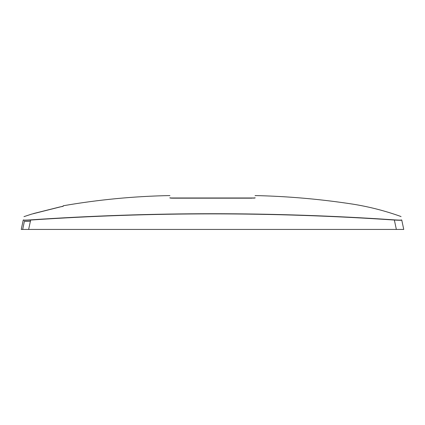 <?xml version="1.0" encoding="UTF-8"?>
<svg xmlns="http://www.w3.org/2000/svg" width="425" height="425" viewBox="0 0 425 425"><rect width="100%" height="100%" fill="white"/><g stroke="black" fill="none" stroke-linecap="round" stroke-linejoin="round"><path stroke-width="0.64" d="M28.709 229.431L22.679 229.431L28.709 229.431M30.717 219.874L30.627 219.879C151.858 211.671 273.105 211.671 394.373 219.879C399.282 220.203 401.678 220.208 401.572 219.895C400.674 215.358 400.674 215.358 401.572 219.895L401.758 220.06C400.791 215.507 400.791 215.507 401.758 220.06L403.75 229.431L21.25 229.431L28.645 229.431L30.642 220.044C25.622 220.352 23.157 220.357 23.242 220.06C24.209 215.507 24.209 215.507 23.242 220.06C24.209 215.507 24.209 215.507 23.242 220.06L21.25 229.431L23.258 220.012M396.355 229.431L394.358 220.044C273.105 211.825 151.868 211.825 30.642 220.044L28.98 220.145M401.758 220.06C401.853 220.357 399.388 220.352 394.358 220.044L394.373 219.879M397.338 220.214L400.961 220.267M23.237 220.102L24.023 220.267M25.07 220.283L27.668 220.214M254.58 198.061L255.212 197.843C255.212 194.809 255.212 194.809 255.212 197.843L251.584 198.178L173.416 198.178L169.788 197.843C169.788 194.809 169.788 194.809 169.788 197.843L169.788 197.843M63.235 206.167L31.705 214.099M23.242 220.06L23.428 219.895C24.326 215.358 24.326 215.358 23.428 219.895C23.327 220.208 25.728 220.203 30.627 219.879L29.155 219.975M29.017 219.985L26.392 220.107M25.463 220.129L25.155 220.134M63.166 206.322L59.723 206.991M169.931 197.981C169.931 194.947 169.931 194.947 169.931 197.981L255.069 197.981C255.069 194.947 255.069 194.947 255.069 197.981M24.422 221.218L22.679 229.431L24.422 221.218C24.262 221.505 26.27 221.499 30.457 221.202C26.276 221.499 24.262 221.505 24.422 221.218L22.679 229.431M23.97 216.644L31.663 214.104M255.069 195.707L255.212 195.569C288.028 196.302 320.647 199.171 353.069 204.175C369.399 206.8 385.342 210.906 400.897 216.49L401.03 216.644M169.931 195.707L169.788 195.569C134.029 196.26 98.547 199.649 63.336 205.748L63.166 205.955M33.485 213.552L59.638 207.007M60.94 206.736L61.211 206.672M61.519 206.608L62.278 206.433M62.656 206.337L63.059 206.226M170.393 198.055L170.85 198.114M171.387 198.156L173.416 198.172M253.613 198.156L254.139 198.114"/></g></svg>
